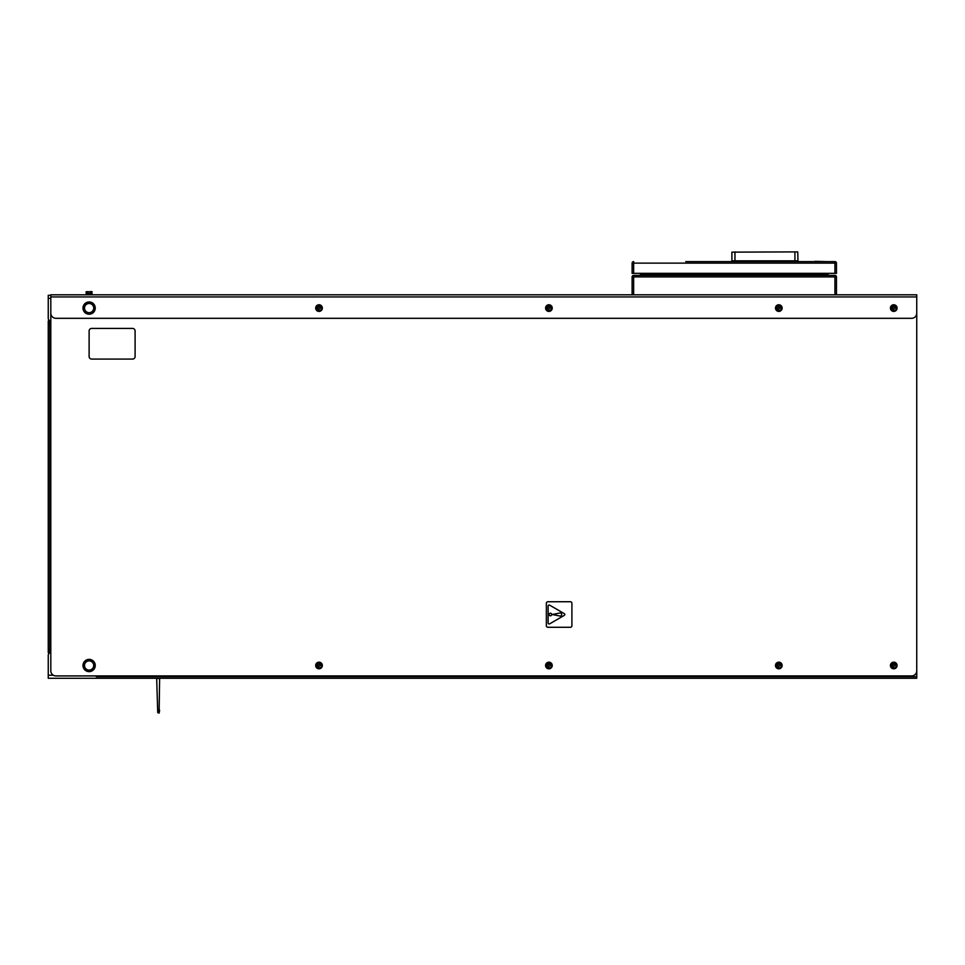 <?xml version="1.0" encoding="UTF-8"?>
<svg xmlns="http://www.w3.org/2000/svg" width="965" height="965" viewBox="0 0 965 965"><rect width="100%" height="100%" fill="white"/><g stroke="black" fill="none" stroke-linecap="round" stroke-linejoin="round"><path stroke-width="1.45" d="M96.271 675.922L96.271 676.742L916.75 676.742L916.75 302.974M916.75 296.943L916.75 294.808L50.807 294.808L50.807 296.943L916.75 296.943L916.75 313.191A5.115 5.115 0 0 1 911.635 318.305L55.91 318.305A5.115 5.115 0 0 1 50.807 313.191L50.807 296.943M916.75 676.742L916.75 678.274L48.25 678.274L48.25 655.283A2.557 2.557 0 0 1 50.807 652.726M633.643 294.808L633.643 275.387A1.532 1.532 0 0 0 632.111 276.919L834.93 276.919L834.93 275.387A1.532 1.532 0 0 1 836.462 276.919L836.462 294.747L836.462 276.919A1.532 1.532 0 0 0 834.93 275.387L633.643 275.387A1.532 1.532 0 0 0 632.111 276.919L632.111 294.808M48.25 318.305L48.25 298.378L48.25 318.305A2.557 2.557 0 0 0 50.807 320.863M485.841 678.274L484.309 678.274M614.85 678.274L613.306 678.274M547.891 627.286L570.375 627.286A1.532 1.532 0 0 0 571.907 625.754L571.907 603.27A1.532 1.532 0 0 0 570.375 601.738L547.891 601.738A1.532 1.532 0 0 0 546.359 603.27L546.359 625.754A1.532 1.532 0 0 0 547.891 627.286M549.652 623.848A1.025 1.025 0 0 1 548.12 622.956L548.12 606.068A1.025 1.025 0 0 1 549.652 605.176L564.284 613.631A1.025 1.025 0 0 1 564.284 615.393L549.652 623.848M552.233 614.512L559.857 613.004A1.532 1.532 0 0 1 561.69 614.512A1.532 1.532 0 0 1 559.857 616.02L552.233 614.512M550.448 615.791A1.279 1.279 0 0 1 549.338 613.873A1.279 1.279 0 0 1 551.558 613.873A1.279 1.279 0 0 1 550.448 615.791M91.675 359.077L132.543 359.077A2.557 2.557 0 0 0 135.1 356.519L135.1 330.971A2.557 2.557 0 0 0 132.543 328.414L91.675 328.414A2.557 2.557 0 0 0 89.118 330.971L89.118 356.519A2.557 2.557 0 0 0 91.675 359.077M821.215 294.808L841.649 294.808M670.168 273.348L670.168 274.675L670.434 273.71L695.97 273.348M695.97 273.71L696.223 274.675L696.223 273.348M772.35 273.348L772.35 274.675L772.603 273.71L798.151 273.348M798.151 273.71L798.405 274.675L798.405 273.348M827.27 275.387L828.091 274.675A0.712 0.712 0 0 0 828.802 275.387A0.712 0.712 0 0 1 828.091 274.675L828.091 273.348M639.771 275.387A0.712 0.712 0 0 0 640.495 274.675L640.495 273.348L640.495 274.675L827.27 274.675L827.27 273.348M49.782 652.569L49.782 321.007L48.25 321.007L48.25 652.569L50.807 652.569M50.807 321.007L49.782 321.007M50.807 295.314L48.25 295.314L48.25 298.378L50.807 298.378M53.304 675.211L48.25 675.211L48.25 655.283M892.275 305.555A2.943 2.943 0 0 0 890.828 308.064L892.287 305.531L895.231 305.531L896.714 308.088L895.231 310.633L892.287 310.633L890.816 308.088A2.943 2.943 0 0 0 892.275 310.621M893.759 305.531A2.557 2.557 0 0 0 891.551 309.367A2.557 2.557 0 0 0 895.978 309.367A2.557 2.557 0 0 0 893.759 305.531L893.759 305.531M894.121 308.704L893.397 309.669L893.144 308.438L892.179 308.438L893.397 306.496L895.339 307.726L894.121 308.704M897.076 308.088A3.317 3.317 0 0 0 892.094 305.205A3.317 3.317 0 0 0 892.094 310.959A3.317 3.317 0 0 0 897.076 308.088M892.311 310.633A2.943 2.943 0 0 0 896.702 308.1A2.943 2.943 0 0 0 892.311 305.531M777.32 305.555A2.943 2.943 0 0 0 775.872 308.064L777.332 305.531L780.287 305.531L781.759 308.088L780.287 310.633L777.332 310.633L775.86 308.088A2.943 2.943 0 0 0 777.32 310.621M778.815 305.531A2.557 2.557 0 0 0 776.596 309.367A2.557 2.557 0 0 0 781.023 309.367A2.557 2.557 0 0 0 778.815 305.531M779.165 308.704L778.453 309.669L778.2 308.438L777.223 308.438L778.453 306.496L780.396 307.726L779.165 308.704M782.133 308.088A3.317 3.317 0 0 0 777.151 305.205A3.317 3.317 0 0 0 777.151 310.959A3.317 3.317 0 0 0 782.133 308.088M780.299 310.621A2.943 2.943 0 0 0 780.299 305.555M780.263 305.531A2.943 2.943 0 0 0 777.356 305.531M777.356 310.633A2.943 2.943 0 0 0 780.263 310.633M550.364 305.531A2.943 2.943 0 0 0 545.973 308.064L547.444 305.531L550.388 305.531L551.859 308.088L550.388 310.633L547.444 310.633L545.961 308.088A2.943 2.943 0 0 0 550.364 310.633M548.916 305.531A2.557 2.557 0 0 0 546.697 309.367A2.557 2.557 0 0 0 551.124 309.367A2.557 2.557 0 0 0 548.916 305.531M549.278 308.704L548.554 309.669L548.301 308.438L547.336 308.438L548.554 306.496L550.496 307.726L549.278 308.704M552.233 308.088A3.317 3.317 0 0 0 547.252 305.205A3.317 3.317 0 0 0 547.252 310.959A3.317 3.317 0 0 0 552.233 308.088M550.4 310.621A2.943 2.943 0 0 0 550.4 305.555M320.464 305.531A2.943 2.943 0 0 0 316.086 308.064L317.545 305.531L320.489 305.531L321.972 308.088L320.489 310.633L317.545 310.633L316.074 308.088A2.943 2.943 0 0 0 320.464 310.633M319.017 305.531A2.557 2.557 0 0 0 316.81 309.367A2.557 2.557 0 0 0 321.224 309.367A2.557 2.557 0 0 0 319.017 305.531M319.379 308.704L318.655 309.669L318.402 308.438L317.437 308.438L318.655 306.496L320.597 307.726L319.379 308.704M322.334 308.088A3.317 3.317 0 0 0 317.352 305.205A3.317 3.317 0 0 0 317.352 310.959A3.317 3.317 0 0 0 322.334 308.088M320.501 310.621A2.943 2.943 0 0 0 320.501 305.555M890.816 665.5L892.287 662.943L895.231 662.943L896.714 665.5L895.231 668.057L892.287 668.057L890.816 665.5A2.943 2.943 0 0 1 892.275 662.967M893.759 662.943A2.557 2.557 0 0 0 891.551 666.779A2.557 2.557 0 0 0 895.978 666.779A2.557 2.557 0 0 0 893.759 662.943M894.121 666.115L893.397 667.08L893.144 665.85L892.179 665.85L893.397 663.92L895.339 665.138L894.121 666.115M897.076 665.5A3.317 3.317 0 0 0 892.094 662.617A3.317 3.317 0 0 0 892.094 668.371A3.317 3.317 0 0 0 897.076 665.5M896.702 665.476A2.943 2.943 0 0 0 892.311 662.943M890.828 665.524A2.943 2.943 0 0 0 892.275 668.033M892.311 668.057A2.943 2.943 0 0 0 895.206 668.057M895.243 668.033A2.943 2.943 0 0 0 896.702 665.524M775.86 665.5L777.332 662.943L780.287 662.943L781.759 665.5L780.287 668.057L777.332 668.057L775.86 665.5A2.943 2.943 0 0 1 777.32 662.967M778.815 662.943A2.557 2.557 0 0 0 776.596 666.779A2.557 2.557 0 0 0 781.023 666.779A2.557 2.557 0 0 0 778.815 662.943M779.165 666.115L778.453 667.08L778.2 665.85L777.223 665.85L778.453 663.92L780.396 665.138L779.165 666.115M782.133 665.5A3.317 3.317 0 0 0 777.151 662.617A3.317 3.317 0 0 0 777.151 668.371A3.317 3.317 0 0 0 782.133 665.5M781.747 665.476A2.943 2.943 0 0 0 780.299 662.967M780.263 662.943A2.943 2.943 0 0 0 777.356 662.943M775.872 665.524A2.943 2.943 0 0 0 777.32 668.033M777.356 668.057A2.943 2.943 0 0 0 780.263 668.057M780.299 668.033A2.943 2.943 0 0 0 781.747 665.524M545.961 665.5L547.444 662.943L550.388 662.943L551.859 665.5L550.388 668.057L547.444 668.057L545.961 665.5A2.943 2.943 0 0 1 550.364 662.943M548.916 662.943A2.557 2.557 0 0 0 546.697 666.779A2.557 2.557 0 0 0 551.124 666.779A2.557 2.557 0 0 0 548.916 662.943M549.278 666.115L548.554 667.08L548.301 665.85L547.336 665.85L548.554 663.92L550.496 665.138L549.278 666.115M552.233 665.5A3.317 3.317 0 0 0 547.252 662.617A3.317 3.317 0 0 0 547.252 668.371A3.317 3.317 0 0 0 552.233 665.5M551.847 665.476A2.943 2.943 0 0 0 550.4 662.967M545.973 665.524A2.943 2.943 0 0 0 547.432 668.033M547.469 668.057A2.943 2.943 0 0 0 550.364 668.057M550.4 668.033A2.943 2.943 0 0 0 551.847 665.524M316.074 665.5L317.545 662.943L320.489 662.943L321.972 665.5L320.489 668.057L317.545 668.057L316.074 665.5A2.943 2.943 0 0 1 320.464 662.943M319.017 662.943A2.557 2.557 0 0 0 316.81 666.779A2.557 2.557 0 0 0 321.224 666.779A2.557 2.557 0 0 0 319.017 662.943M319.379 666.115L318.655 667.08L318.402 665.85L317.437 665.85L318.655 663.92L320.597 665.138L319.379 666.115M322.334 665.5A3.317 3.317 0 0 0 317.352 662.617A3.317 3.317 0 0 0 317.352 668.371A3.317 3.317 0 0 0 322.334 665.5M321.96 665.476A2.943 2.943 0 0 0 320.501 662.967M316.086 665.524A2.943 2.943 0 0 0 317.533 668.033M317.569 668.057A2.943 2.943 0 0 0 320.464 668.057M320.501 668.033A2.943 2.943 0 0 0 321.96 665.524M91.337 293.529L92.073 293.3L91.337 291.478L90.589 291.707L90.589 293.3L91.337 293.529M90.589 291.707L87.646 291.707L87.646 293.3L90.589 293.3M87.646 291.707L86.174 291.707L86.174 293.3L87.646 293.3M86.174 291.707L92.073 291.707M85.801 294.808L92.447 294.808M86.187 294.289L86.187 293.529L92.061 293.529L92.061 294.289M93.098 663.196A4.596 4.596 0 0 0 85.137 663.196A4.596 4.596 0 0 0 89.118 670.096A4.596 4.596 0 0 0 93.098 663.196L94.425 665.5L91.772 670.096L86.464 670.096L83.81 665.5L86.464 660.904L91.772 660.904L93.098 663.196M93.098 305.784A4.596 4.596 0 0 0 85.137 305.784A4.596 4.596 0 0 0 89.118 312.684A4.596 4.596 0 0 0 93.098 305.784L94.425 308.088L91.772 312.684L86.464 312.684L83.81 308.088L86.464 303.493L91.772 303.493L93.098 305.784M89.118 671.628A6.128 6.128 0 0 1 83.81 662.436A6.128 6.128 0 0 1 94.425 662.436A6.128 6.128 0 0 1 89.118 671.628M89.118 314.216A6.128 6.128 0 0 0 94.425 305.024A6.128 6.128 0 0 0 83.81 305.024A6.128 6.128 0 0 0 89.118 314.216M157.729 712.616L156.68 678.6L157.729 712.616L159.116 713.111L159.623 678.274M159.116 678.274L156.68 678.66M916.75 670.808A5.115 5.115 0 0 1 911.635 675.922L55.91 675.922A5.115 5.115 0 0 1 50.807 670.808L50.807 302.974M685.753 261.599L834.93 261.599L834.93 263.131L836.462 263.131A1.532 1.532 0 0 0 834.93 261.599M826.245 261.599L815.003 261.334L826.245 261.599M793.399 260.827L793.399 261.599L734.956 261.599L734.956 260.827L734.956 261.599M794.931 261.599L794.931 260.827L797.995 260.827L797.741 251.889L731.892 252.142L731.892 260.827L731.892 252.142L797.741 251.889M731.892 260.827L794.931 260.827L794.931 251.889M633.643 261.599A1.532 1.532 0 0 0 632.111 263.131A1.532 1.532 0 0 1 633.643 261.599L633.643 263.131L834.93 263.131L834.93 273.348L836.462 273.348L836.462 263.131M633.643 273.348L633.643 263.131L632.111 263.131L632.111 273.348L834.93 273.348M836.462 276.919L834.93 276.919L834.93 294.747M641.303 275.387L641.303 273.348M49.782 650.024L48.25 650.024M48.25 323.565L49.782 323.565M159.623 678.588L157.174 678.274M159.623 678.636L159.116 710.18L157.657 710.216M159.623 710.204L159.116 713.111M736.488 261.599L736.488 260.827M734.956 251.889L734.956 260.827"/></g></svg>
